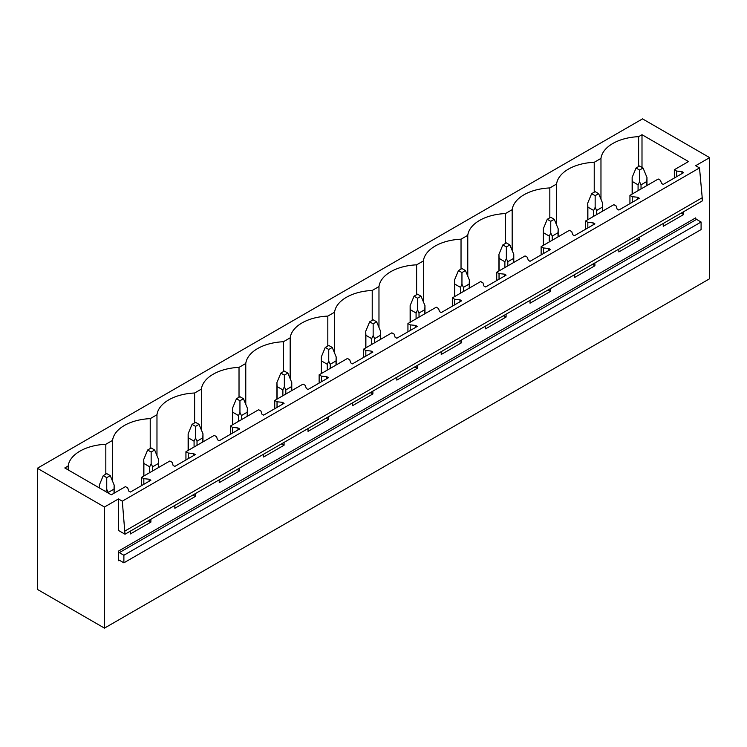 <?xml version="1.0" encoding="UTF-8"?>
<svg xmlns="http://www.w3.org/2000/svg" width="747" height="747" viewBox="0 0 747 747"><rect width="100%" height="100%" fill="white"/><g stroke="black" fill="none" stroke-linecap="round" stroke-linejoin="round"><path stroke-width="1.12" d="M37.35 468.266L37.35 589.374L104.477 628.124L104.477 507.017L37.35 468.266L642.523 118.876L709.65 157.626L695.662 165.703L699.509 167.916L122.303 501.162L118.456 498.949L104.477 507.017M600.971 199.244L600.971 158.401A40.786 23.549 0 0 1 638.629 136.664L642 134.712L688.501 161.557L674.336 169.737L676.642 171.063L681.946 171.605L683.692 172.613L663.243 184.425L661.487 183.407L660.553 180.344L658.256 179.019L629.936 195.369L632.233 196.694L637.546 197.236L639.292 198.244L618.843 210.056L617.087 209.048L616.154 205.985L613.857 204.659L585.536 221.009L587.833 222.335L593.146 222.867L594.892 223.885L574.443 235.688L572.688 234.679L571.754 231.617L569.457 230.291L541.136 246.641L543.433 247.967L548.746 248.508L550.492 249.517L530.034 261.319L528.288 260.311L527.354 257.248L525.057 255.922L496.736 272.272L499.033 273.598L504.337 274.14L506.092 275.148L485.634 286.96L483.888 285.952L482.954 282.889L480.657 281.563L452.337 297.904L454.634 299.239L459.937 299.771L461.693 300.789L441.234 312.591L439.488 311.583L438.554 308.52L436.257 307.194L422.092 315.365L407.937 323.544L410.234 324.87L415.537 325.412L417.293 326.42L396.834 338.223L395.088 337.214L394.155 334.152L391.858 332.826L363.537 349.176L365.834 350.502L371.138 351.043L372.884 352.052L352.435 363.864L350.688 362.855L349.755 359.793L347.458 358.457L319.137 374.807L321.434 376.143L326.738 376.675L328.484 377.683L308.035 389.495L306.289 388.487L305.355 385.424L303.058 384.098L274.737 400.448L277.034 401.774L282.338 402.316L284.084 403.324L263.635 415.127L261.889 414.118L260.955 411.055L258.649 409.729L230.337 426.079L232.634 427.405L237.938 427.947L239.684 428.955L219.235 440.767L217.489 439.759L216.555 436.696L214.249 435.361L185.938 451.711L188.235 453.037L193.538 453.578L195.284 454.587L174.835 466.399L173.089 465.39L172.146 462.328L169.849 461.002L141.538 477.352L143.835 478.678L149.139 479.219L150.885 480.228L130.436 492.03L128.689 491.022L127.746 487.959L125.449 486.633L111.294 494.813L64.793 467.958L68.164 466.016A40.786 23.549 0 0 1 105.822 444.278L105.822 474.149M600.971 158.401L594.229 162.295A40.786 23.549 0 0 0 556.571 184.033L549.829 187.936A40.786 23.549 0 0 0 512.171 209.674L505.43 213.567A40.786 23.549 0 0 0 467.771 235.305L461.03 239.199A40.786 23.549 0 0 0 423.372 260.936L416.621 264.84A40.786 23.549 0 0 0 378.972 286.577L372.221 290.471A40.786 23.549 0 0 0 334.572 312.209L327.821 316.102A40.786 23.549 0 0 0 290.172 337.84L283.421 341.734A40.786 23.549 0 0 0 245.772 363.481L239.021 367.375A40.786 23.549 0 0 0 201.373 389.112L194.622 393.006A40.786 23.549 0 0 0 156.973 414.744L150.222 418.637A40.786 23.549 0 0 0 112.564 440.385L105.822 444.278M125.01 530.986L702.217 197.74L702.217 200.971L125.01 534.217L122.303 501.162M118.456 498.949L118.456 530.435L125.01 534.217M639.292 237.303L639.292 240.132L618.843 251.935L618.843 249.115M594.892 262.935L594.892 265.764L574.443 277.576L574.443 274.747M550.492 288.575L550.492 291.395L530.034 303.207L530.034 300.378M506.092 314.207L506.092 317.036L485.634 328.839L485.634 326.019M461.693 339.838L461.693 342.668L441.234 354.48L441.234 351.65M417.293 365.479L417.293 368.299L396.834 380.111L396.834 377.282M372.884 391.111L372.884 393.94L352.435 405.742L352.435 402.922M328.484 416.742L328.484 419.571L308.035 431.383L308.035 428.554M284.084 442.383L284.084 445.203L263.635 457.015L263.635 454.185M239.684 468.014L239.684 470.843L219.235 482.646L219.235 479.826M195.284 493.646L195.284 496.475L174.835 508.277L174.835 505.458M150.885 519.286L150.885 522.106L130.436 533.918L130.436 531.089M709.65 157.626L709.65 278.734L104.477 628.124M683.692 211.672L683.692 214.492L663.243 226.304L663.243 223.474M118.456 551.127L118.456 560.708A1.233 0.71 60 0 1 118.717 560.147A1.233 0.71 60 0 1 119.333 560.203L123.881 562.827L123.881 555.264L119.333 552.64A1.233 0.71 60 0 1 118.456 551.127L695.662 217.881A1.233 0.71 60 0 0 696.54 219.394L701.088 222.018L123.881 555.264M701.088 222.018L701.088 229.581L123.881 562.827M702.217 197.74L699.509 167.916M642 134.712L642 167.412M638.629 136.664L638.629 166.534M674.336 169.737L674.336 178.01M141.538 477.352L141.538 485.625M185.938 451.711L185.938 459.993M230.337 426.079L230.337 434.352M274.737 400.448L274.737 408.721M319.137 374.807L319.137 383.09M363.537 349.176L363.537 357.449M407.937 323.544L407.937 331.817M452.337 297.904L452.337 306.186M496.736 272.272L496.736 280.545M541.136 246.641L541.136 254.914M585.536 221.009L585.536 229.282M629.936 195.369L629.936 203.642M594.229 162.295L594.229 192.175M676.642 171.063L676.642 176.684M681.946 171.605L681.946 173.621M681.946 212.68L681.946 213.483L683.692 214.492M680.75 213.362L681.946 213.483M556.571 224.884L556.571 184.033M549.829 187.936L549.829 217.807M632.233 196.694L632.233 202.316M637.546 197.236L637.546 199.253M637.546 238.312L637.546 239.124L639.292 240.132M636.351 239.003L637.546 239.124M512.171 250.516L512.171 209.674M505.43 213.567L505.43 243.438M587.833 222.335L587.833 227.956M593.146 222.867L593.146 224.894M593.146 263.952L593.146 264.755L594.892 265.764M591.951 264.634L593.146 264.755M467.771 276.147L467.771 235.305M461.03 239.199L461.03 269.079M543.433 247.967L543.433 253.588M548.746 248.508L548.746 250.525M548.746 289.584L548.746 290.387L550.492 291.395M547.551 290.266L548.746 290.387M423.372 301.788L423.372 260.936M416.621 264.84L416.621 294.71M499.033 273.598L499.033 279.219M504.337 274.14L504.337 276.157M504.337 315.215L504.337 316.028L506.092 317.036M503.151 315.906L504.337 316.028M378.972 327.419L378.972 286.577M372.221 290.471L372.221 320.342M454.634 299.239L454.634 304.86M459.937 299.771L459.937 301.797M459.937 340.847L459.937 341.659L461.693 342.668M458.751 341.538L459.937 341.659M334.572 353.051L334.572 312.209M327.821 316.102L327.821 345.973M410.234 324.87L410.234 330.491M415.537 325.412L415.537 327.429M415.537 366.488L415.537 367.291L417.293 368.299M414.352 367.169L415.537 367.291M290.172 378.692L290.172 337.84M283.421 341.734L283.421 371.614M365.834 350.502L365.834 356.123M371.138 351.043L371.138 353.06M371.138 392.119L371.138 392.931L372.884 393.94M369.952 392.81L371.138 392.931M245.772 404.323L245.772 363.481M239.021 367.375L239.021 397.245M321.434 376.143L321.434 381.764M326.738 376.675L326.738 378.701M326.738 417.75L326.738 418.563L328.484 419.571M325.552 418.441L326.738 418.563M201.373 429.955L201.373 389.112M194.622 393.006L194.622 422.877M277.034 401.774L277.034 407.395M282.338 402.316L282.338 404.332M282.338 443.391L282.338 444.194L284.084 445.203M281.152 444.073L282.338 444.194M156.973 455.586L156.973 414.744M150.222 418.637L150.222 448.517M232.634 427.405L232.634 433.027M237.938 427.947L237.938 429.964M237.938 469.023L237.938 469.835L239.684 470.843M236.752 469.714L237.938 469.835M112.564 481.227L112.564 440.385M188.235 453.037L188.235 458.667M193.538 453.578L193.538 455.595M193.538 494.654L193.538 495.466L195.284 496.475M192.352 495.345L193.538 495.466M68.164 469.91L68.164 466.016M143.835 478.678L143.835 484.299M149.139 479.219L149.139 481.236M149.139 520.295L149.139 521.098L150.885 522.106M147.953 520.976L149.139 521.098M643.046 168.019L639.553 166.002L636.061 168.019L639.553 170.036L643.046 168.019L646.967 177.45L646.967 185.536M646.967 177.45L646.818 181.484L641.029 184.836L639.553 181.736L638.078 184.836L638.078 190.672M639.553 170.036L639.553 181.736M636.061 168.019L632.139 177.45L632.289 181.484L638.078 184.836M646.818 181.484L646.818 185.62M641.029 184.836L641.029 188.972M632.289 181.484L632.289 194.015M598.646 193.65L595.154 191.634L591.652 193.65L595.154 195.677L598.646 193.65L602.568 203.081L602.568 211.177M602.568 203.081L602.418 207.124L596.62 210.467L595.154 207.367L593.678 210.467L593.678 216.303M595.154 195.677L595.154 207.367M591.652 193.65L587.74 203.081L587.88 207.124L593.678 210.467M602.418 207.124L602.418 211.261M596.62 210.467L596.62 214.604M587.88 207.124L587.88 219.655M554.246 219.291L550.754 217.274L547.252 219.291L550.754 221.308L554.246 219.291L558.168 228.722L558.168 236.808M558.168 228.722L558.018 232.756L552.22 236.099L550.754 232.999L549.278 236.099L549.278 241.935M550.754 221.308L550.754 232.999M547.252 219.291L543.34 228.722L543.48 232.756L549.278 236.099M558.018 232.756L558.018 236.892M552.22 236.099L552.22 240.235M543.48 232.756L543.48 245.287M509.846 244.923L506.354 242.906L502.852 244.923L506.354 246.94L509.846 244.923L513.768 254.353L513.768 262.44M513.768 254.353L513.619 258.387L507.82 261.739L506.354 258.639L504.879 261.739L504.879 267.575M506.354 246.94L506.354 258.639M502.852 244.923L498.94 254.353L499.08 258.387L504.879 261.739M513.619 258.387L513.619 262.524M507.82 261.739L507.82 265.876M499.08 258.387L499.08 270.918M465.446 270.554L461.954 268.537L458.453 270.554L461.954 272.58L465.446 270.554L469.368 279.985L469.368 288.071M469.368 279.985L469.219 284.019L463.42 287.371L461.954 284.271L460.479 287.371L460.479 293.207M461.954 272.58L461.954 284.271M458.453 270.554L454.531 279.985L454.68 284.019L460.479 287.371M469.219 284.019L469.219 288.165M463.42 287.371L463.42 291.507M454.68 284.019L454.68 296.55M421.047 296.195L417.554 294.178L414.053 296.195L417.554 298.212L421.047 296.195L424.968 305.626L424.968 313.712M424.968 305.626L424.819 309.66L419.02 313.002L417.554 309.902L416.079 313.002L416.079 318.838M417.554 298.212L417.554 309.902M414.053 296.195L410.131 305.626L410.28 309.66L416.079 313.002M424.819 309.66L424.819 313.796M419.02 313.002L419.02 317.139M410.28 309.66L410.28 322.19M376.647 321.826L373.155 319.809L369.653 321.826L373.155 323.843L376.647 321.826L380.568 331.257L380.568 339.343M380.568 331.257L380.419 335.291L374.62 338.643L373.155 335.543L371.679 338.643L371.679 344.479M373.155 323.843L373.155 335.543M369.653 321.826L365.731 331.257L365.881 335.291L371.679 338.643M380.419 335.291L380.419 339.427M374.62 338.643L374.62 342.78M365.881 335.291L365.881 347.822M332.247 347.458L328.745 345.441L325.253 347.458L328.745 349.484L332.247 347.458L336.169 356.889L336.169 364.975M336.169 356.889L336.019 360.922L330.221 364.275L328.745 361.175L327.279 364.275L327.279 370.11M328.745 349.484L328.745 361.175M325.253 347.458L321.331 356.889L321.481 360.922L327.279 364.275M336.019 360.922L336.019 365.068M330.221 364.275L330.221 368.411M321.481 360.922L321.481 373.453M287.847 373.098L284.346 371.082L280.853 373.098L284.346 375.115L287.847 373.098L291.769 382.529L291.769 390.616M291.769 382.529L291.619 386.563L285.821 389.906L284.346 386.806L282.88 389.906L282.88 395.742M284.346 375.115L284.346 386.806M280.853 373.098L276.932 382.529L277.081 386.563L282.88 389.906M291.619 386.563L291.619 390.7M285.821 389.906L285.821 394.042M277.081 386.563L277.081 399.094M243.447 398.73L239.946 396.713L236.454 398.73L239.946 400.747L243.447 398.73L247.369 408.161L247.369 416.247M247.369 408.161L247.22 412.195L241.421 415.547L239.946 412.447L238.48 415.547L238.48 421.383M239.946 400.747L239.946 412.447M236.454 398.73L232.532 408.161L232.681 412.195L238.48 415.547M247.22 412.195L247.22 416.331M241.421 415.547L241.421 419.683M232.681 412.195L232.681 424.726M199.047 424.361L195.546 422.344L192.054 424.361L195.546 426.378L199.047 424.361L202.969 433.792L202.969 441.879M202.969 433.792L202.82 437.826L197.021 441.178L195.546 438.078L194.08 441.178L194.08 447.014M195.546 426.378L195.546 438.078M192.054 424.361L188.132 433.792L188.281 437.826L194.08 441.178M202.82 437.826L202.82 441.963M197.021 441.178L197.021 445.315M188.281 437.826L188.281 450.357M154.648 450.002L151.146 447.976L147.654 450.002L151.146 452.019L154.648 450.002L158.56 459.433L158.56 467.519M158.56 459.433L158.42 463.467L152.621 466.81L151.146 463.71L149.68 466.81L149.68 472.646M151.146 452.019L151.146 463.71M147.654 450.002L143.732 459.433L143.882 463.467L149.68 466.81M158.42 463.467L158.42 467.603M152.621 466.81L152.621 470.946M143.882 463.467L143.882 475.998M110.248 475.634L106.746 473.617L103.254 475.634L106.746 477.65L110.248 475.634L114.16 485.064L114.16 493.151M114.16 485.064L114.02 489.098L108.222 492.441L106.746 489.341L105.729 491.591M106.746 477.65L106.746 489.341M103.254 475.634L99.332 485.064L99.398 487.94M114.02 489.098L114.02 493.235M108.222 492.441L108.222 493.029M119.333 560.203L118.456 560.708M119.333 552.64L696.54 219.394M632.139 177.45L632.139 194.099M587.74 203.081L587.74 219.739M543.34 228.722L543.34 245.371M498.94 254.353L498.94 271.002M454.531 279.985L454.531 296.643M410.131 305.626L410.131 322.274M365.731 331.257L365.731 347.906M321.331 356.889L321.331 373.547M276.932 382.529L276.932 399.178M232.532 408.161L232.532 424.81M188.132 433.792L188.132 450.441M143.732 459.433L143.732 476.082M99.332 485.064L99.332 487.903"/></g></svg>
